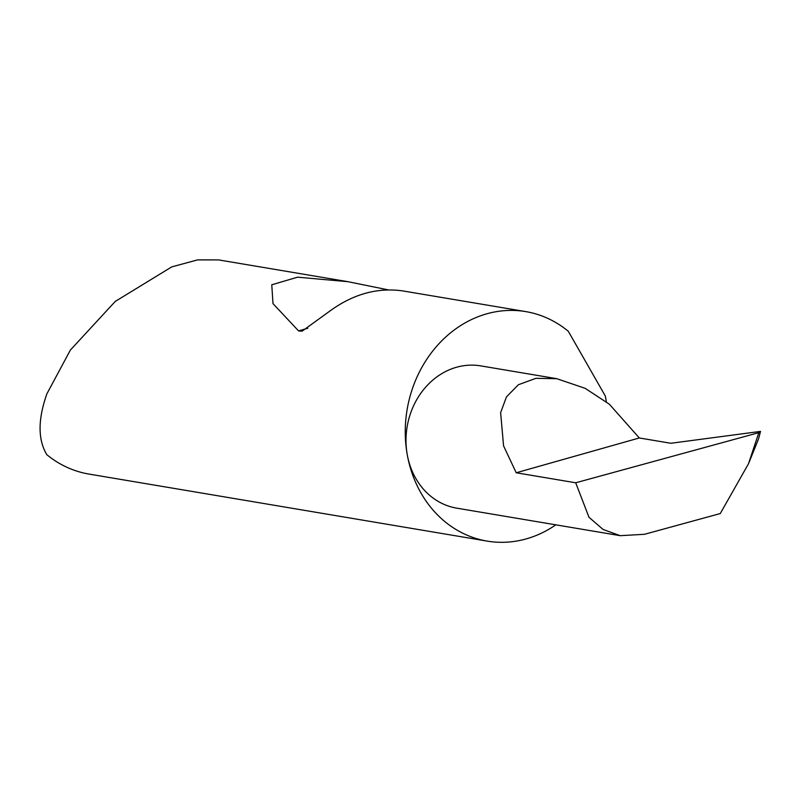 <?xml version="1.0" encoding="UTF-8"?>
<svg xmlns="http://www.w3.org/2000/svg" width="801" height="801" viewBox="0 0 801 801"><rect width="100%" height="100%" fill="white"/><g stroke="black" fill="none" stroke-linecap="round" stroke-linejoin="round"><path stroke-width="1.2" d="M639.308 437.967L609.391 404.245L585.251 388.375L556.825 378.693L535.939 378.322L518.437 384.71L506.452 396.895L500.625 412.685L503.569 445.867L516.214 472.77L639.308 437.967L670.848 443.273L760.519 431.399L758.827 432.67L575.709 482.783L588.985 517.266L603.093 529.471L620.244 535.679L644.515 534.287L720.269 513.551L748.484 463.789L758.547 438.918L760.519 431.399M606.317 401.792A116.355 100.766 99.6 0 0 605.746 398.287A116.355 100.766 99.6 0 0 605.326 396.044L568.32 331.314A116.355 100.766 99.6 0 0 525.786 311.609A116.355 100.766 99.6 0 0 407.208 454.417A72.14 62.478 -80.4 0 1 480.73 365.877L556.825 378.693M525.786 311.609L402.352 290.843C376.971 287.389 352.59 294.277 329.221 311.519L302.067 331.193L298.553 330.893L272.991 303.619L271.769 284.766L297.622 277.186L347.944 281.682L388.345 289.892M347.944 281.682L218.573 259.904L197.557 259.894L171.774 266.873L115.244 301.436L70.388 350.047L46.909 393.782C37.837 419.414 37.807 439.709 46.828 454.678A116.355 100.766 99.6 0 0 89.001 474.082L487.168 541.106A116.355 100.766 99.6 0 0 555.814 524.835M620.244 535.679L456.78 508.164A72.14 62.478 -80.4 0 1 407.208 454.427A116.355 100.766 99.6 0 0 487.168 541.106M758.697 432.68L759.208 432.54M575.709 482.783L516.214 472.77M748.484 463.789L758.827 432.67M307.804 328.27L298.553 330.893"/></g></svg>
